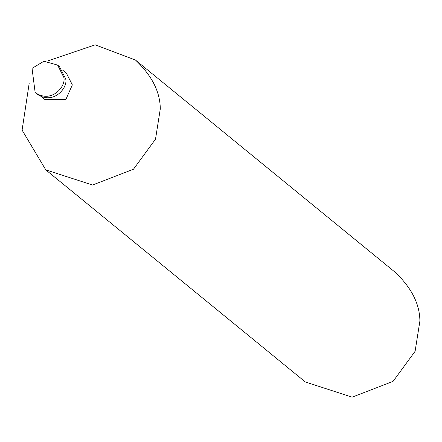 <?xml version="1.0" encoding="UTF-8"?>
<svg xmlns="http://www.w3.org/2000/svg" width="442" height="442" viewBox="0 0 442 442"><rect width="100%" height="100%" fill="white"/><g stroke="black" fill="none" stroke-linecap="round" stroke-linejoin="round"><path stroke-width="0.66" d="M35.15 92.516L37.001 94.03C53.631 105.726 68.366 87.168 65.637 78.786L59.432 66.582L57.582 65.068L43.891 61.25L32.045 68.377L35.15 92.516C51.78 104.213 66.515 85.66 63.786 77.273L57.582 65.068M41.194 96.538L44.857 99.533L65.902 99.389L72.344 84.897L66.388 73.179L62.725 70.19M29.2 83.179L22.1 130.13L45.764 169.85L92.527 185.027L133.456 169.253L155.507 139.175L160.297 108.881C160.131 91.787 151.855 75.516 135.479 60.057L95.207 44.841L47.244 61.095M45.764 169.85L305.361 381.982L352.13 397.159L393.054 381.385L415.104 351.307L419.9 321.008C419.729 303.919 411.458 287.648 395.076 272.189L135.479 60.057"/></g></svg>
